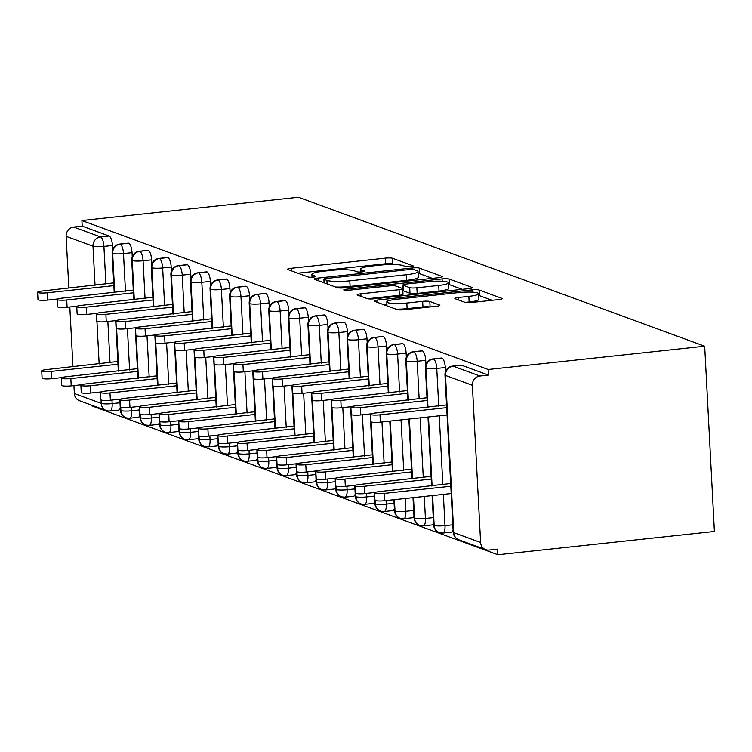 <?xml version="1.0" encoding="UTF-8"?>
<svg xmlns="http://www.w3.org/2000/svg" width="752" height="752" viewBox="0 0 752 752"><rect width="100%" height="100%" fill="white"/><g stroke="black" fill="none" stroke-linecap="round" stroke-linejoin="round"><path stroke-width="1.13" d="M410.658 266.65A3.91 0.602 -3 0 0 413.215 265.954A3.91 0.602 -3 0 0 412.98 265.766L392.563 258.274A5.584 0.855 -3 0 0 385.4 258.133L291.184 268.267A5.584 0.855 -3 0 0 287.527 269.263A5.584 0.855 -3 0 0 287.866 269.536L308.282 277.018A3.91 0.602 -3 0 0 313.293 277.121A3.91 0.602 -3 0 0 315.849 276.416A3.91 0.602 -3 0 0 315.614 276.228L312.973 275.26A17.869 2.735 -3 0 1 311.883 274.395A17.869 2.735 -3 0 1 323.576 271.209L331.425 270.363A17.869 2.735 -3 0 1 354.324 270.814L356.965 271.782A3.91 0.602 -3 0 0 361.975 271.886A3.91 0.602 -3 0 0 364.532 271.19A3.91 0.602 -3 0 0 364.297 270.993L361.656 270.024A17.869 2.735 -3 0 1 360.565 269.16A17.869 2.735 -3 0 1 372.259 265.973L380.108 265.127A17.869 2.735 -3 0 1 403.006 265.588L405.648 266.556A3.91 0.602 -3 0 0 410.658 266.65M464.905 302.304A5.584 0.855 -3 0 0 472.068 302.445L498.501 299.606A5.584 0.855 -3 0 0 502.157 298.61A5.584 0.855 -3 0 0 501.81 298.337L479.137 290.018A5.584 0.855 -3 0 0 471.983 289.877L377.758 300.01A5.584 0.855 -3 0 0 374.101 301.007A5.584 0.855 -3 0 0 374.44 301.279L397.122 309.589A5.584 0.855 -3 0 0 404.275 309.73L436.207 306.299A5.584 0.855 -3 0 0 439.864 305.303A5.584 0.855 -3 0 0 439.525 305.03L429.815 301.477A5.584 0.855 -3 0 0 422.662 301.336L406.823 303.037A14.937 2.284 -3 0 1 386.772 301.928A14.937 2.284 -3 0 1 396.539 299.268L458.579 292.594A14.937 2.284 -3 0 1 478.629 293.703A14.937 2.284 -3 0 1 468.853 296.363L458.513 297.472A5.584 0.855 -3 0 0 454.866 298.478A5.584 0.855 -3 0 0 455.204 298.741L464.905 302.304M81.912 220.533L298.431 197.259L704.69 346.211L488.17 369.486L81.912 220.533L82.212 226.145L73.677 227.057L100.552 236.908L109.078 235.996L82.212 226.145M438.736 277.685A5.584 0.855 -3 0 0 442.392 276.689A5.584 0.855 -3 0 0 442.044 276.426L419.372 268.107A5.584 0.855 -3 0 0 412.209 267.966L317.993 278.09A5.584 0.855 -3 0 0 314.336 279.086A5.584 0.855 -3 0 0 314.674 279.359L337.357 287.678A5.584 0.855 -3 0 0 344.51 287.819L438.736 277.685M449.254 279.067L471.927 287.377A5.584 0.855 -3 0 1 472.275 287.649A5.584 0.855 -3 0 1 468.618 288.646L374.393 298.779A5.584 0.855 -3 0 1 367.239 298.629L357.529 295.075A5.584 0.855 -3 0 1 357.191 294.803A5.584 0.855 -3 0 1 360.847 293.806L399.058 289.699A5.584 0.855 -3 0 0 402.715 288.702A5.584 0.855 -3 0 0 402.367 288.43L395.937 286.07A5.584 0.855 -3 0 0 388.775 285.929L348.994 290.206A3.91 0.602 -3 0 1 343.749 289.915A3.91 0.602 -3 0 1 346.305 289.219L442.101 278.926A5.584 0.855 -3 0 1 449.254 279.067L449.546 284.679L462.236 289.332M480.613 542.483L472.378 385.297L445.504 375.445L453.738 532.632L480.613 542.483A8.535 7.943 110.1 0 0 485.679 549.637A8.535 7.943 110.1 0 0 489.054 550.05L497.589 549.129L497.88 554.741L714.4 531.467L704.69 346.211M95.043 285.328L92.994 246.195L66.12 236.344L68.836 288.148M69.823 306.985L72.953 366.741M73.94 385.579L74.354 393.531L101.229 403.382L101.05 399.942M66.12 236.344A8.535 7.943 -69.9 0 1 73.677 227.057M120.264 407.951A8.535 2.839 83.9 0 1 118.675 410.094L110.14 411.006A8.535 2.839 -96.1 0 1 109.67 410.949A8.535 7.943 -69.9 0 1 106.295 410.536L79.421 400.684A8.535 7.943 -69.9 0 1 74.354 393.531M497.88 554.741L91.622 405.789L91.594 405.149M488.17 369.486L488.462 375.098L479.936 376.019A8.535 7.943 110.1 0 0 472.378 385.297M488.462 375.098L461.596 365.246L453.061 366.168L479.936 376.019M453.221 532.219A8.535 8.535 0 0 0 458.805 539.786A8.535 7.943 110.1 0 1 453.738 532.632A8.535 1.307 -3 0 1 453.221 532.219L444.977 375.032A8.535 1.307 -3 0 0 445.504 375.445A8.535 7.943 110.1 0 1 453.061 366.168A8.535 2.839 83.9 0 0 452.591 366.102L461.126 365.181A8.535 2.839 83.9 0 1 461.596 365.246M109.078 235.996A8.535 2.839 83.9 0 1 112.462 245.49L112.668 249.561M442.016 358.065L433.481 358.986A8.535 2.839 83.9 0 0 433.011 358.92L441.546 358.008A8.535 2.839 83.9 0 1 442.016 358.065A8.535 2.839 83.9 0 1 445.297 367.521L445.513 371.601M453.099 529.991A8.535 2.839 83.9 0 1 451.51 532.134L442.975 533.046A8.535 2.839 -96.1 0 0 445.005 525.639L452.826 524.802M422.436 350.893L413.901 351.804A8.535 2.839 83.9 0 0 413.431 351.739L421.966 350.827A8.535 2.839 83.9 0 1 422.436 350.893A8.535 2.839 83.9 0 1 425.717 360.349L425.933 364.419M433.528 522.809A8.535 2.839 83.9 0 1 431.93 524.952L423.395 525.874A8.535 2.839 -96.1 0 0 425.425 518.466L433.255 517.62M402.856 343.711L394.33 344.632A8.535 2.839 83.9 0 0 393.851 344.566L402.386 343.645A8.535 2.839 83.9 0 1 402.856 343.711A8.535 2.839 83.9 0 1 406.136 353.167L406.353 357.238M413.948 515.628A8.535 2.839 83.9 0 1 412.35 517.771L403.824 518.692A8.535 2.839 -96.1 0 0 405.845 511.285L413.675 510.439M383.276 336.529L374.75 337.451A8.535 2.839 83.9 0 0 374.28 337.385L382.806 336.473A8.535 2.839 83.9 0 1 383.276 336.529A8.535 2.839 83.9 0 1 386.556 345.986L386.772 350.065M394.368 508.455A8.535 2.839 83.9 0 1 392.77 510.599L384.244 511.51A8.535 2.839 -96.1 0 0 386.265 504.103L394.095 503.267M363.705 329.357L355.17 330.269A8.535 2.839 83.9 0 0 354.7 330.203L363.235 329.291A8.535 2.839 83.9 0 1 363.705 329.357A8.535 2.839 83.9 0 1 366.985 338.814L367.192 342.884M374.787 501.274A8.535 2.839 83.9 0 1 373.199 503.417L364.664 504.338A8.535 2.839 -96.1 0 0 366.685 496.931L374.515 496.085M344.125 322.176L335.589 323.087A8.535 2.839 83.9 0 0 335.119 323.031L343.655 322.11A8.535 2.839 83.9 0 1 344.125 322.176A8.535 2.839 83.9 0 1 347.405 331.632L347.612 335.702M355.207 494.092A8.535 2.839 83.9 0 1 353.619 496.235L345.083 497.157A8.535 2.839 -96.1 0 0 347.104 489.749L354.935 488.903M324.544 314.994L316.009 315.915A8.535 2.839 83.9 0 0 315.539 315.849L324.074 314.928A8.535 2.839 83.9 0 1 324.544 314.994A8.535 2.839 83.9 0 1 327.825 324.45L328.041 328.53M335.627 486.92A8.535 2.839 83.9 0 1 334.038 489.063L325.503 489.975A8.535 2.839 -96.1 0 0 327.534 482.568L335.364 481.731M304.964 307.822L296.429 308.734A8.535 2.839 83.9 0 0 295.959 308.668L304.494 307.756A8.535 2.839 83.9 0 1 304.964 307.822A8.535 2.839 83.9 0 1 308.245 317.278L308.461 321.348M316.056 479.738A8.535 2.839 83.9 0 1 314.458 481.882L305.923 482.803A8.535 2.839 -96.1 0 0 307.953 475.396L315.784 474.55M285.384 300.64L276.858 301.552A8.535 2.839 83.9 0 0 276.379 301.496L284.914 300.574A8.535 2.839 83.9 0 1 285.384 300.64A8.535 2.839 83.9 0 1 288.665 310.097L288.881 314.167M296.476 472.557A8.535 2.839 83.9 0 1 294.878 474.7L286.352 475.621A8.535 2.839 -96.1 0 0 288.373 468.214L296.203 467.368M265.804 293.459L257.278 294.38A8.535 2.839 83.9 0 0 256.808 294.314L265.334 293.393A8.535 2.839 83.9 0 1 265.804 293.459A8.535 2.839 83.9 0 1 269.084 302.915L269.301 306.995M276.896 465.385A8.535 2.839 83.9 0 1 275.298 467.528L266.772 468.44A8.535 2.839 -96.1 0 0 268.793 461.032L276.623 460.196M246.233 286.277L237.698 287.198A8.535 2.839 83.9 0 0 237.228 287.132L245.763 286.221A8.535 2.839 83.9 0 1 246.233 286.277A8.535 2.839 83.9 0 1 249.514 295.743L249.72 299.813M257.316 458.203A8.535 2.839 83.9 0 1 255.727 460.346L247.192 461.267A8.535 2.839 -96.1 0 0 249.213 453.86L257.043 453.014M226.653 279.105L218.118 280.017A8.535 2.839 83.9 0 0 217.648 279.96L226.183 279.039A8.535 2.839 83.9 0 1 226.653 279.105A8.535 2.839 83.9 0 1 229.933 288.561L230.14 292.631M237.735 451.021A8.535 2.839 83.9 0 1 236.147 453.165L227.612 454.086A8.535 2.839 -96.1 0 0 229.633 446.679L237.463 445.833M207.073 271.923L198.537 272.844A8.535 2.839 83.9 0 0 198.067 272.779L206.603 271.857A8.535 2.839 83.9 0 1 207.073 271.923A8.535 2.839 83.9 0 1 210.353 281.38L210.569 285.459M218.155 443.849A8.535 2.839 83.9 0 1 216.567 445.992L208.031 446.904A8.535 2.839 -96.1 0 0 210.062 439.497L217.892 438.66M187.492 264.742L178.957 265.663A8.535 2.839 83.9 0 0 178.487 265.597L187.022 264.685A8.535 2.839 83.9 0 1 187.492 264.742A8.535 2.839 83.9 0 1 190.773 274.207L190.989 278.278M198.584 436.668A8.535 2.839 83.9 0 1 196.986 438.811L188.451 439.732A8.535 2.839 -96.1 0 0 190.482 432.325L198.312 431.479M167.912 257.569L159.386 258.481A8.535 2.839 83.9 0 0 158.916 258.425L167.442 257.504A8.535 2.839 83.9 0 1 167.912 257.569A8.535 2.839 83.9 0 1 171.193 267.026L171.409 271.096M179.004 429.486A8.535 2.839 83.9 0 1 177.406 431.629L168.88 432.55A8.535 2.839 -96.1 0 0 170.901 425.143L178.732 424.297M148.332 250.388L139.806 251.309A8.535 2.839 83.9 0 0 139.336 251.243L147.862 250.322A8.535 2.839 83.9 0 1 148.332 250.388A8.535 2.839 83.9 0 1 151.613 259.844L151.829 263.924M159.424 422.314A8.535 2.839 83.9 0 1 157.826 424.457L149.3 425.369A8.535 2.839 -96.1 0 0 151.321 417.962L159.151 417.125M128.761 243.206L120.226 244.127A8.535 2.839 83.9 0 0 119.756 244.062L128.291 243.15A8.535 2.839 83.9 0 1 128.761 243.206A8.535 2.839 83.9 0 1 132.042 252.663L132.249 256.742M139.844 415.132A8.535 2.839 83.9 0 1 138.255 417.275L129.72 418.187A8.535 2.839 -96.1 0 0 131.741 410.78L139.571 409.943M120.724 407.17L120.903 410.601A8.535 7.943 110.1 0 0 125.969 417.755A8.535 7.943 110.1 0 0 126.609 417.952L129.72 418.187A8.535 2.839 -96.1 0 1 129.344 418.159M132.042 252.663L123.507 253.584A8.535 2.839 83.9 0 0 120.226 244.127A8.535 7.943 110.1 0 0 112.668 253.405L114.718 292.5M116.607 328.577L118.835 371.093M140.304 414.352L140.483 417.774A8.535 7.943 110.1 0 0 145.55 424.927A8.535 7.943 110.1 0 0 146.189 425.134L149.3 425.369A8.535 2.839 -96.1 0 1 148.924 425.341M151.613 259.844L143.087 260.765A8.535 2.839 83.9 0 0 139.806 251.309A8.535 7.943 110.1 0 0 132.249 260.587L134.298 299.672M136.187 335.759L138.415 378.265M159.885 421.534L160.063 424.955A8.535 7.943 110.1 0 0 165.12 432.109A8.535 7.943 110.1 0 0 165.769 432.306L168.88 432.55A8.535 2.839 -96.1 0 1 168.504 432.513M171.193 267.026L162.667 267.938A8.535 2.839 83.9 0 0 159.386 258.481A8.535 7.943 110.1 0 0 151.829 267.768L153.869 306.854M155.767 342.931L157.995 385.447M179.465 428.706L179.643 432.137A8.535 7.943 110.1 0 0 184.701 439.29A8.535 7.943 110.1 0 0 185.34 439.488L188.451 439.732A8.535 2.839 -96.1 0 1 188.085 439.694M190.773 274.207L182.238 275.119A8.535 2.839 83.9 0 0 178.957 265.663A8.535 7.943 110.1 0 0 171.4 274.941L173.449 314.035M175.338 350.112L177.566 392.629M199.036 435.887L199.224 439.309A8.535 7.943 110.1 0 0 204.281 446.462A8.535 7.943 110.1 0 0 204.92 446.669L208.031 446.904A8.535 2.839 -96.1 0 1 207.665 446.876M210.353 281.38L201.818 282.301A8.535 2.839 83.9 0 0 198.537 272.844A8.535 7.943 110.1 0 0 190.98 282.122L193.029 321.207M194.918 357.294L197.146 399.801M218.616 443.069L218.794 446.491A8.535 7.943 110.1 0 0 223.861 453.644A8.535 7.943 110.1 0 0 224.5 453.841L227.612 454.086A8.535 2.839 -96.1 0 1 227.236 454.048M229.933 288.561L221.398 289.473A8.535 2.839 83.9 0 0 218.118 280.017A8.535 7.943 110.1 0 0 210.56 289.304L212.609 328.389M214.499 364.466L216.726 406.982M238.196 450.241L238.375 453.672A8.535 7.943 110.1 0 0 243.441 460.826A8.535 7.943 110.1 0 0 244.08 461.023L247.192 461.267A8.535 2.839 -96.1 0 1 246.816 461.23M249.514 295.743L240.978 296.655A8.535 2.839 83.9 0 0 237.698 287.198A8.535 7.943 110.1 0 0 230.14 296.476L232.189 335.571M234.079 371.648L236.307 414.164M257.776 457.423L257.955 460.844A8.535 7.943 110.1 0 0 263.021 467.998A8.535 7.943 110.1 0 0 263.661 468.205L266.772 468.44A8.535 2.839 -96.1 0 1 266.396 468.411M269.084 302.915L260.559 303.836A8.535 2.839 83.9 0 0 257.278 294.38A8.535 7.943 110.1 0 0 249.72 303.658L251.77 342.743M253.659 378.829L255.887 421.336M277.356 464.604L277.535 468.026A8.535 7.943 110.1 0 0 282.592 475.179A8.535 7.943 110.1 0 0 283.241 475.386L286.352 475.621A8.535 2.839 -96.1 0 1 285.976 475.593M288.665 310.097L280.139 311.018A8.535 2.839 83.9 0 0 276.858 301.552A8.535 7.943 110.1 0 0 269.301 310.839L271.34 349.924M273.239 386.002L275.467 428.518M296.937 471.777L297.115 475.208A8.535 7.943 110.1 0 0 302.172 482.361A8.535 7.943 110.1 0 0 302.812 482.558L305.923 482.803A8.535 2.839 -96.1 0 1 305.556 482.765M308.245 317.278L299.71 318.19A8.535 2.839 83.9 0 0 296.429 308.734A8.535 7.943 110.1 0 0 288.871 318.011L290.921 357.106M292.81 393.183L295.038 435.699M316.507 478.958L316.695 482.389A8.535 7.943 110.1 0 0 321.753 489.533A8.535 7.943 110.1 0 0 322.392 489.74L325.503 489.975A8.535 2.839 -96.1 0 1 325.137 489.947M327.825 324.45L319.29 325.372A8.535 2.839 83.9 0 0 316.009 315.915A8.535 7.943 110.1 0 0 308.452 325.193L310.501 364.278M312.39 400.365L314.618 442.881M336.088 486.14L336.266 489.561A8.535 7.943 110.1 0 0 341.333 496.715A8.535 7.943 110.1 0 0 341.972 496.922L345.083 497.157A8.535 2.839 -96.1 0 1 344.707 497.128M347.405 331.632L338.87 332.553A8.535 2.839 83.9 0 0 335.589 323.087A8.535 7.943 110.1 0 0 328.032 332.375L330.081 371.46M331.97 407.537L334.198 450.053M355.668 493.312L355.846 496.743A8.535 7.943 110.1 0 0 360.913 503.896A8.535 7.943 110.1 0 0 361.552 504.094L364.664 504.338A8.535 2.839 -96.1 0 1 364.288 504.301M366.985 338.814L358.45 339.725A8.535 2.839 83.9 0 0 355.17 330.269A8.535 7.943 110.1 0 0 347.612 339.547L349.661 378.641M351.551 414.719L353.778 457.235M375.248 500.494L375.427 503.925A8.535 7.943 110.1 0 0 380.493 511.069A8.535 7.943 110.1 0 0 381.132 511.275L384.244 511.51A8.535 2.839 -96.1 0 1 383.868 511.482M386.556 345.986L378.03 346.907A8.535 2.839 83.9 0 0 374.75 337.451A8.535 7.943 110.1 0 0 367.192 346.728L369.241 385.814M371.131 421.9L373.359 464.416M394.405 499.657L395.007 511.097A8.535 7.943 110.1 0 0 400.064 518.25A8.535 7.943 110.1 0 0 400.713 518.457L403.824 518.692A8.535 2.839 -96.1 0 1 403.448 518.664M406.136 353.167L397.601 354.089A8.535 2.839 83.9 0 0 394.33 344.632A8.535 7.943 110.1 0 0 386.772 353.91L388.812 392.995M390.288 421.064L392.939 471.589M413.497 497.608L414.587 518.278A8.535 7.943 110.1 0 0 419.644 525.432A8.535 7.943 110.1 0 0 420.283 525.629L423.395 525.874A8.535 2.839 -96.1 0 1 423.028 525.836M425.717 360.349L417.181 361.261A8.535 2.839 83.9 0 0 413.901 351.804A8.535 7.943 110.1 0 0 406.343 361.092L408.392 400.177M409.379 419.014L412.51 478.77M432.597 495.559L434.167 525.46A8.535 7.943 110.1 0 0 439.224 532.604A8.535 7.943 110.1 0 0 439.864 532.811L442.975 533.046A8.535 2.839 -96.1 0 1 442.608 533.018M445.297 367.521L436.762 368.442A8.535 2.839 83.9 0 0 433.481 358.986A8.535 7.943 110.1 0 0 425.923 368.264L427.973 407.349M428.48 416.956L432.09 485.952M394.621 264.535L392.854 263.896A5.584 0.855 -3 0 0 385.701 263.745L297.848 273.192M432.353 278.372L419.663 273.719A5.584 0.855 -3 0 0 418.131 273.455M414.155 269.667A3.91 0.602 -3 0 0 409.144 269.573L326.434 278.466A3.91 0.602 -3 0 0 323.877 279.161A3.91 0.602 -3 0 0 324.121 279.349L326.904 280.374A17.869 2.735 -3 0 0 349.802 280.825L406.343 274.743A17.869 2.735 -3 0 0 418.037 271.557A17.869 2.735 -3 0 0 416.946 270.692L414.155 269.667M335.589 287.029A17.869 2.735 -3 0 0 350.103 286.437L349.802 280.825M418.037 271.557L418.328 277.168A17.869 2.735 -3 0 1 406.635 280.364L350.103 286.437M367.568 298.732L399.35 295.31A5.584 0.855 -3 0 0 403.006 294.314L402.715 288.702M438.707 285.44A14.937 2.284 -3 0 0 448.483 282.771A14.937 2.284 -3 0 0 428.433 281.671L406.578 284.012A5.584 0.855 -3 0 0 402.922 285.017A5.584 0.855 -3 0 0 403.26 285.281L409.699 287.64A5.584 0.855 -3 0 0 416.852 287.79L438.707 285.44L439.008 291.052A14.937 2.284 -3 0 0 448.784 288.383L448.483 282.771M402.922 285.017L403.213 290.629A5.584 0.855 -3 0 0 403.551 290.902L403.26 285.281M439.008 291.052L417.153 293.402A5.584 0.855 -3 0 1 409.99 293.261L403.551 290.902M449.546 284.679A5.584 0.855 -3 0 0 448.577 284.472M478.629 293.703L478.93 299.315A14.937 2.284 -3 0 1 469.154 301.975L465.244 302.398M395.956 309.166A14.937 2.284 -3 0 0 407.123 308.649L406.823 303.037M429.777 306.995A5.584 0.855 -3 0 0 422.953 306.948L407.123 308.649M386.913 304.673L384.432 304.936M492.128 300.292L479.428 295.639A5.584 0.855 -3 0 0 478.723 295.47M51.268 371.394L51.653 378.688A7.106 1.09 177 0 1 42.103 378.162L41.717 370.868A7.106 1.09 -3 0 0 51.268 371.394L117.97 364.222M117.829 361.477L46.37 369.599A7.106 1.09 -3 0 0 41.717 370.868M51.653 378.688L61.833 377.598M113.712 282.884L42.253 291.005A7.106 1.09 -3 0 0 37.6 292.274A7.106 1.09 -3 0 0 47.15 292.801L47.526 300.095A7.106 1.09 177 0 1 37.985 299.569L37.6 292.274M57.707 298.995L47.526 300.095M113.853 285.628L47.15 292.801M70.848 378.566L71.224 385.87A7.106 1.09 177 0 1 61.683 385.344L61.297 378.049A7.106 1.09 -3 0 0 70.848 378.566L137.55 371.403M137.409 368.659L65.95 376.771A7.106 1.09 -3 0 0 61.297 378.049M71.224 385.87L81.404 384.77M90.428 385.748L90.804 393.042A7.106 1.09 177 0 1 81.263 392.525L80.878 385.221A7.106 1.09 -3 0 0 90.428 385.748L157.13 378.576M156.989 375.831L85.531 383.952A7.106 1.09 -3 0 0 80.878 385.221M90.804 393.042L100.984 391.952M109.999 392.929L110.384 400.224A7.106 1.09 177 0 1 100.834 399.697L100.458 392.403A7.106 1.09 -3 0 0 109.999 392.929L176.711 385.757M176.57 383.012L105.111 391.134A7.106 1.09 -3 0 0 100.458 392.403M110.384 400.224L120.564 399.133M129.579 400.102L129.964 407.405A7.106 1.09 177 0 1 120.414 406.879L120.038 399.585A7.106 1.09 -3 0 0 129.579 400.102L196.291 392.939M196.14 390.194L124.691 398.316A7.106 1.09 -3 0 0 120.038 399.585M129.964 407.405L140.145 406.306M133.292 290.056L61.833 298.177A7.106 1.09 -3 0 0 57.18 299.446A7.106 1.09 -3 0 0 66.731 299.973L67.107 307.277A7.106 1.09 177 0 1 57.566 306.75L57.18 299.446M77.287 306.177L67.107 307.277M133.433 292.801L66.731 299.973M152.872 297.237L81.413 305.359A7.106 1.09 -3 0 0 76.76 306.628A7.106 1.09 -3 0 0 86.301 307.154L86.687 314.449A7.106 1.09 177 0 1 77.136 313.922L76.76 306.628M96.867 313.358L86.687 314.449M153.013 299.982L86.301 307.154M172.443 304.419L100.994 312.541A7.106 1.09 -3 0 0 96.331 313.81A7.106 1.09 -3 0 0 105.882 314.336L106.267 321.63A7.106 1.09 177 0 1 96.717 321.104L96.331 313.81M116.447 320.54L106.267 321.63M172.593 307.164L105.882 314.336M192.023 311.591L120.564 319.713A7.106 1.09 -3 0 0 115.911 320.982A7.106 1.09 -3 0 0 125.462 321.508L125.847 328.812A7.106 1.09 177 0 1 116.297 328.286L115.911 320.982M136.027 327.712L125.847 328.812M192.174 314.336L125.462 321.508M149.159 407.283L149.545 414.587A7.106 1.09 177 0 1 139.994 414.061L139.609 406.757A7.106 1.09 -3 0 0 149.159 407.283L215.871 400.111M215.721 397.366L144.262 405.488A7.106 1.09 -3 0 0 139.609 406.757M149.545 414.587L159.725 413.487M211.603 318.773L140.145 326.894A7.106 1.09 -3 0 0 135.492 328.163A7.106 1.09 -3 0 0 145.042 328.69L145.427 335.984A7.106 1.09 177 0 1 135.877 335.458L135.492 328.163M155.608 334.894L145.427 335.984M211.744 321.518L145.042 328.69M168.739 414.465L169.125 421.759A7.106 1.09 177 0 1 159.574 421.233L159.189 413.938A7.106 1.09 -3 0 0 168.739 414.465L235.442 407.293M235.301 404.548L163.842 412.669A7.106 1.09 -3 0 0 159.189 413.938M169.125 421.759L179.305 420.669M231.184 325.954L159.725 334.076A7.106 1.09 -3 0 0 155.072 335.345A7.106 1.09 -3 0 0 164.622 335.871L164.998 343.166A7.106 1.09 177 0 1 155.457 342.639L155.072 335.345M175.178 342.075L164.998 343.166M231.325 328.699L164.622 335.871M188.32 421.637L188.696 428.941A7.106 1.09 177 0 1 179.155 428.414L178.769 421.12A7.106 1.09 -3 0 0 188.32 421.637L255.022 414.474M254.881 411.729L183.422 419.851A7.106 1.09 -3 0 0 178.769 421.12M188.696 428.941L198.876 427.841M250.764 333.127L179.305 341.248A7.106 1.09 -3 0 0 174.652 342.517A7.106 1.09 -3 0 0 184.202 343.044L184.578 350.347A7.106 1.09 177 0 1 175.037 349.821L174.652 342.517M194.759 349.248L184.578 350.347M250.905 335.871L184.202 343.044M207.9 428.819L208.276 436.122A7.106 1.09 177 0 1 198.735 435.596L198.349 428.292A7.106 1.09 -3 0 0 207.9 428.819L274.602 421.646M274.461 418.902L203.002 427.023A7.106 1.09 -3 0 0 198.349 428.292M208.276 436.122L218.456 435.023M270.344 340.308L198.885 348.43A7.106 1.09 -3 0 0 194.232 349.699A7.106 1.09 -3 0 0 203.773 350.225L204.159 357.52A7.106 1.09 177 0 1 194.608 356.993L194.232 349.699M214.339 356.429L204.159 357.52M270.485 343.053L203.773 350.225M227.471 436L227.856 443.295A7.106 1.09 177 0 1 218.306 442.768L217.93 435.474A7.106 1.09 -3 0 0 227.471 436L294.182 428.828M294.041 426.083L222.583 434.205A7.106 1.09 -3 0 0 217.93 435.474M227.856 443.295L238.036 442.204M289.915 347.49L218.465 355.611A7.106 1.09 -3 0 0 213.803 356.88A7.106 1.09 -3 0 0 223.353 357.407L223.739 364.701A7.106 1.09 177 0 1 214.188 364.175L213.803 356.88M233.919 363.611L223.739 364.701M290.065 350.235L223.353 357.407M247.051 443.182L247.436 450.476A7.106 1.09 177 0 1 237.886 449.95L237.51 442.655A7.106 1.09 -3 0 0 247.051 443.182L313.763 436.01M313.612 433.265L242.163 441.386A7.106 1.09 -3 0 0 237.51 442.655M247.436 450.476L257.616 449.386M309.495 354.671L238.036 362.784A7.106 1.09 -3 0 0 233.383 364.053A7.106 1.09 -3 0 0 242.934 364.579L243.319 371.883A7.106 1.09 177 0 1 233.769 371.356L233.383 364.053M253.499 370.783L243.319 371.883M309.645 357.407L242.934 364.579M266.631 450.354L267.016 457.658A7.106 1.09 177 0 1 257.466 457.131L257.081 449.828A7.106 1.09 -3 0 0 266.631 450.354L333.343 443.182M333.192 440.437L261.734 448.559A7.106 1.09 -3 0 0 257.081 449.828M267.016 457.658L277.197 456.558M329.075 361.844L257.616 369.965A7.106 1.09 -3 0 0 252.963 371.234A7.106 1.09 -3 0 0 262.514 371.761L262.899 379.055A7.106 1.09 177 0 1 253.349 378.538L252.963 371.234M273.079 377.965L262.899 379.055M329.216 364.588L262.514 371.761M286.211 457.536L286.597 464.83A7.106 1.09 177 0 1 277.046 464.304L276.661 457.009A7.106 1.09 -3 0 0 286.211 457.536L352.914 450.363M352.773 447.619L281.314 455.74A7.106 1.09 -3 0 0 276.661 457.009M286.597 464.83L296.777 463.74M348.655 369.025L277.197 377.147A7.106 1.09 -3 0 0 272.544 378.416A7.106 1.09 -3 0 0 282.094 378.942L282.47 386.237A7.106 1.09 177 0 1 272.929 385.71L272.544 378.416M292.65 385.146L282.47 386.237M348.796 371.77L282.094 378.942M305.791 464.717L306.167 472.012A7.106 1.09 177 0 1 296.626 471.485L296.241 464.191A7.106 1.09 -3 0 0 305.791 464.717L372.494 457.545M372.353 454.8L300.894 462.922A7.106 1.09 -3 0 0 296.241 464.191M306.167 472.012L316.348 470.921M368.236 376.207L296.777 384.319A7.106 1.09 -3 0 0 292.124 385.588A7.106 1.09 -3 0 0 301.674 386.114L302.05 393.418A7.106 1.09 177 0 1 292.509 392.892L292.124 385.588M312.23 392.318L302.05 393.418M368.377 378.952L301.674 386.114M325.372 471.889L325.748 479.193A7.106 1.09 177 0 1 316.207 478.667L315.821 471.363A7.106 1.09 -3 0 0 325.372 471.889L392.074 464.717M391.933 461.972L320.474 470.094A7.106 1.09 -3 0 0 315.821 471.363M325.748 479.193L335.928 478.093M387.816 383.379L316.357 391.501A7.106 1.09 -3 0 0 311.704 392.77A7.106 1.09 -3 0 0 321.245 393.296L321.63 400.59A7.106 1.09 177 0 1 312.08 400.073L311.704 392.77M331.811 399.5L321.63 400.59M387.957 386.124L321.245 393.296M344.942 479.071L345.328 486.365A7.106 1.09 177 0 1 335.777 485.839L335.401 478.545A7.106 1.09 -3 0 0 344.942 479.071L411.654 471.899M411.513 469.154L340.054 477.276A7.106 1.09 -3 0 0 335.401 478.545M345.328 486.365L355.508 485.275M407.387 390.561L335.937 398.682A7.106 1.09 -3 0 0 331.275 399.951A7.106 1.09 -3 0 0 340.825 400.478L341.211 407.772A7.106 1.09 177 0 1 331.66 407.246L331.275 399.951M351.391 406.682L341.211 407.772M407.537 393.305L340.825 400.478M364.523 486.253L364.908 493.547A7.106 1.09 177 0 1 355.358 493.021L354.972 485.726A7.106 1.09 -3 0 0 364.523 486.253L431.234 479.08M431.084 476.336L359.635 484.457A7.106 1.09 -3 0 0 354.972 485.726M364.908 493.547L375.088 492.457M426.967 397.742L355.508 405.854A7.106 1.09 -3 0 0 350.855 407.133A7.106 1.09 -3 0 0 360.405 407.65L360.791 414.954A7.106 1.09 177 0 1 351.24 414.427L350.855 407.133M370.971 413.854L360.791 414.954M427.117 400.487L360.405 407.65M384.103 493.425L384.488 500.729A7.106 1.09 177 0 1 374.938 500.202L374.552 492.898A7.106 1.09 -3 0 0 384.103 493.425L450.815 486.253M450.664 483.517L379.205 491.629A7.106 1.09 -3 0 0 374.552 492.898M384.488 500.729L451.191 493.556M446.547 404.914L375.088 413.036A7.106 1.09 -3 0 0 370.435 414.305A7.106 1.09 -3 0 0 379.986 414.831L380.371 422.126A7.106 1.09 177 0 1 370.821 421.609L370.435 414.305M447.073 414.963L380.371 422.126M446.688 407.659L379.986 414.831M99.161 363.921L96.933 321.348M112.462 245.49L103.926 246.412A8.535 1.307 -3 0 1 92.994 246.195A8.535 7.943 -69.9 0 1 100.552 236.908A8.535 2.839 83.9 0 1 103.926 246.412L105.91 284.162M111.982 400.055L112.161 403.598A8.535 2.839 -96.1 0 1 110.14 411.006A8.535 8.535 0 0 1 106.295 410.536A8.535 7.943 -69.9 0 1 101.229 403.382A8.535 1.307 -3 0 0 112.161 403.598L119.991 402.762M107.856 321.461L110.027 362.755M125.969 417.755A8.535 8.535 0 0 1 120.386 410.188A8.535 1.307 -3 0 0 120.903 410.601A8.535 1.307 -3 0 0 131.741 410.78L131.553 407.236M114.219 292.547L112.142 252.992A8.535 1.307 -3 0 0 112.668 253.405A8.535 1.307 -3 0 0 123.497 253.593L125.481 291.334M127.436 328.633L129.598 369.937M133.8 299.728L131.722 260.173A8.535 1.307 -3 0 0 132.249 260.587A8.535 1.307 -3 0 0 143.077 260.765L145.061 298.516M147.016 335.815L149.178 377.109M151.133 414.408L151.321 417.962A8.535 1.307 -3 0 1 140.483 417.774A8.535 1.307 -3 0 1 139.966 417.36A8.535 8.535 0 0 0 145.55 424.927M153.38 306.91L151.302 267.355A8.535 1.307 -3 0 0 151.829 267.768A8.535 1.307 -3 0 0 162.658 267.947L164.641 305.697M166.587 342.997L168.758 384.291M170.713 421.59L170.901 425.143M172.951 314.082L170.883 274.527A8.535 1.307 -3 0 0 171.4 274.941A8.535 1.307 -3 0 0 182.238 275.129L184.212 312.87M186.167 350.169L188.338 391.472M190.294 428.772L190.472 432.315A8.535 1.307 -3 0 1 179.643 432.137A8.535 1.307 -3 0 1 179.117 431.723A8.535 8.535 0 0 0 184.701 439.29M192.531 321.264L190.463 281.709A8.535 1.307 -3 0 0 190.98 282.122A8.535 1.307 -3 0 0 201.818 282.301L203.792 320.051M205.747 357.35L207.909 398.645M209.864 435.944L210.052 439.497A8.535 1.307 -3 0 1 199.224 439.309A8.535 1.307 -3 0 1 198.697 438.895A8.535 8.535 0 0 0 204.281 446.462M212.111 328.445L210.043 288.89A8.535 1.307 -3 0 0 210.56 289.304A8.535 1.307 -3 0 0 221.398 289.482L223.372 327.233M225.327 364.532L227.489 405.826M229.445 443.125L229.633 446.669A8.535 1.307 -3 0 1 218.794 446.491A8.535 1.307 -3 0 1 218.277 446.077A8.535 8.535 0 0 0 223.861 453.644M231.691 335.618L229.614 296.062A8.535 1.307 -3 0 0 230.14 296.476A8.535 1.307 -3 0 0 240.969 296.664L242.952 334.414M244.908 371.714L247.07 413.008M249.025 450.307L249.213 453.86M251.271 342.799L249.194 303.244A8.535 1.307 -3 0 0 249.72 303.658A8.535 1.307 -3 0 0 260.549 303.836L262.533 341.587M264.488 378.886L266.65 420.18M268.605 457.479L268.793 461.032A8.535 1.307 -3 0 1 257.955 460.844A8.535 1.307 -3 0 1 257.438 460.44A8.535 8.535 0 0 0 263.021 467.998M270.852 349.981L268.774 310.426A8.535 1.307 -3 0 0 269.301 310.839A8.535 1.307 -3 0 0 280.129 311.018L282.113 348.768M284.059 386.067L286.23 427.362M288.185 464.661L288.373 468.214M290.422 357.153L288.354 317.598A8.535 1.307 -3 0 0 288.871 318.011A8.535 1.307 -3 0 0 299.71 318.199L301.684 355.95M303.639 393.249L305.81 434.543M307.756 471.842L307.944 475.386A8.535 1.307 -3 0 1 297.115 475.208A8.535 1.307 -3 0 1 296.589 474.794A8.535 8.535 0 0 0 302.172 482.361M310.003 364.335L307.935 324.779A8.535 1.307 -3 0 0 308.452 325.193A8.535 1.307 -3 0 0 319.29 325.372L321.264 363.122M323.219 400.421L325.381 441.715M327.336 479.015L327.524 482.568A8.535 1.307 -3 0 1 316.695 482.389A8.535 1.307 -3 0 1 316.169 481.976A8.535 8.535 0 0 0 321.753 489.533M329.583 371.516L327.505 331.961A8.535 1.307 -3 0 0 328.032 332.375A8.535 1.307 -3 0 0 338.87 332.553L340.844 370.304M342.799 407.603L344.961 448.897M346.916 486.196L347.104 489.749A8.535 1.307 -3 0 1 336.266 489.561A8.535 1.307 -3 0 1 335.749 489.148A8.535 8.535 0 0 0 341.333 496.715M358.45 339.725L360.424 377.485M362.379 414.784L364.541 456.079M366.497 493.378L366.685 496.922A8.535 1.307 -3 0 1 355.846 496.743A8.535 1.307 -3 0 1 355.329 496.329A8.535 8.535 0 0 0 360.913 503.896M368.743 385.87L366.666 346.315A8.535 1.307 -3 0 0 367.192 346.728A8.535 1.307 -3 0 0 378.021 346.907L380.004 384.657M381.96 421.957L384.122 463.251M386.077 500.559L386.265 504.103A8.535 1.307 -3 0 1 375.427 503.925A8.535 1.307 -3 0 1 374.91 503.511A8.535 8.535 0 0 0 380.493 511.069M388.323 393.052L386.246 353.496A8.535 1.307 -3 0 0 386.772 353.91A8.535 1.307 -3 0 0 397.601 354.089L399.585 391.839M401.051 419.907L403.702 470.432M405.168 498.501L405.836 511.285A8.535 1.307 -3 0 1 395.007 511.097A8.535 1.307 -3 0 1 394.48 510.683A8.535 8.535 0 0 0 400.064 518.25M417.181 361.261L419.155 399.021M420.142 417.858L423.282 477.614M424.269 496.452L425.425 518.466M427.474 407.405L425.406 367.85A8.535 1.307 -3 0 0 425.923 368.264A8.535 1.307 -3 0 0 436.762 368.442L438.736 406.193M439.243 415.8L442.853 484.796M443.36 494.393L444.996 525.639A8.535 1.307 -3 0 1 434.167 525.46A8.535 1.307 -3 0 1 433.641 525.046A8.535 8.535 0 0 0 439.224 532.604M165.12 432.109A8.535 8.535 0 0 1 159.537 424.542A8.535 1.307 -3 0 0 160.063 424.955A8.535 1.307 -3 0 0 170.892 425.134M243.441 460.826A8.535 8.535 0 0 1 237.858 453.259A8.535 1.307 -3 0 0 238.375 453.672A8.535 1.307 -3 0 0 249.213 453.851M282.592 475.179A8.535 8.535 0 0 1 277.009 467.612A8.535 1.307 -3 0 0 277.535 468.026A8.535 1.307 -3 0 0 288.364 468.205M349.163 378.688L347.086 339.133A8.535 1.307 -3 0 0 347.612 339.547A8.535 1.307 -3 0 0 358.441 339.735M419.644 525.432A8.535 8.535 0 0 1 414.061 517.865A8.535 1.307 -3 0 0 414.587 518.278A8.535 1.307 -3 0 0 425.416 518.457M407.894 400.224L405.826 360.678A8.535 1.307 -3 0 0 406.343 361.092A8.535 1.307 -3 0 0 417.181 361.27M361.75 271.904L361.656 270.024M313.067 277.14L312.973 275.26M291.315 270.795L291.184 268.267M385.701 263.745L385.4 258.133M392.854 263.896L392.563 258.274M318.124 280.628L317.993 278.09M412.293 269.442L412.209 267.966M419.663 273.719L419.372 268.107M442.073 276.999L442.044 276.426M324.3 282.893L324.121 279.349M327.092 283.908L326.904 280.374M406.635 280.364L406.343 274.743M471.965 287.95L471.927 287.377M360.979 296.335L360.847 293.806M399.35 295.31L399.058 289.699M346.362 290.347L346.305 289.219M442.223 281.248L442.101 278.926M409.99 293.261L409.699 287.64M417.153 293.402L416.852 287.79M458.654 300.01L458.513 297.472M469.154 301.975L468.853 296.363M422.953 306.948L422.662 301.336M430.106 306.957L429.815 301.477M439.553 305.603L439.525 305.03M377.889 302.539L377.758 300.01M472.096 292.161L471.983 289.877M479.428 295.639L479.137 290.018M501.847 298.911L501.81 298.337M458.805 539.786L485.679 549.637M120.386 410.188L119.812 399.209M118.337 371.14L115.686 320.615M119.756 244.062A8.535 8.535 0 0 0 112.142 252.992M139.966 417.36L139.383 406.39M137.917 378.322L135.266 327.797M139.336 251.243A8.535 8.535 0 0 0 131.722 260.173M159.537 424.542L158.963 413.572M157.497 385.503L154.846 334.978M158.916 258.425A8.535 8.535 0 0 0 151.302 267.355M179.117 431.723L178.544 420.744M177.077 392.676L174.426 342.151M178.487 265.597A8.535 8.535 0 0 0 170.883 274.527M198.697 438.895L198.124 427.926M196.648 399.857L194.007 349.332M198.067 272.779A8.535 8.535 0 0 0 190.463 281.709M218.277 446.077L217.704 435.107M216.228 407.039L213.587 356.514M217.648 279.96A8.535 8.535 0 0 0 210.043 288.89M237.858 453.259L237.284 442.279M235.808 414.22L233.158 363.686M237.228 287.132A8.535 8.535 0 0 0 229.614 296.062M257.438 460.44L256.855 449.461M255.389 421.393L252.738 370.868M256.808 294.314A8.535 8.535 0 0 0 249.194 303.244M277.009 467.612L276.435 456.643M274.969 428.574L272.318 378.049M276.379 301.496A8.535 8.535 0 0 0 268.774 310.426M296.589 474.794L296.015 463.824M294.549 435.756L291.898 385.221M295.959 308.668A8.535 8.535 0 0 0 288.354 317.598M316.169 481.976L315.596 470.996M314.12 442.928L311.478 392.403M315.539 315.849A8.535 8.535 0 0 0 307.935 324.779M335.749 489.148L335.176 478.178M333.7 450.11L331.059 399.585M335.119 323.031A8.535 8.535 0 0 0 327.505 331.961M355.329 496.329L354.756 485.36M353.28 457.291L350.629 406.757M354.7 330.203A8.535 8.535 0 0 0 347.086 339.133M374.91 503.511L374.327 492.532M372.86 464.463L370.21 413.938M374.28 337.385A8.535 8.535 0 0 0 366.666 346.315M394.48 510.683L393.907 499.713M392.441 471.645L389.79 421.12M393.851 344.566A8.535 8.535 0 0 0 386.246 353.496M414.061 517.865L413.008 497.664M412.021 478.827L408.881 419.061M413.431 351.739A8.535 8.535 0 0 0 405.826 360.678M433.641 525.046L432.099 495.606M431.592 485.999L427.982 417.012M433.011 358.92A8.535 8.535 0 0 0 425.406 367.85M452.591 366.102A8.535 8.535 0 0 0 444.977 375.032M360.706 271.989L360.565 269.16M312.024 277.215L311.883 274.395M324.074 282.808L323.877 279.161M386.97 305.867L386.772 301.928"/></g></svg>

